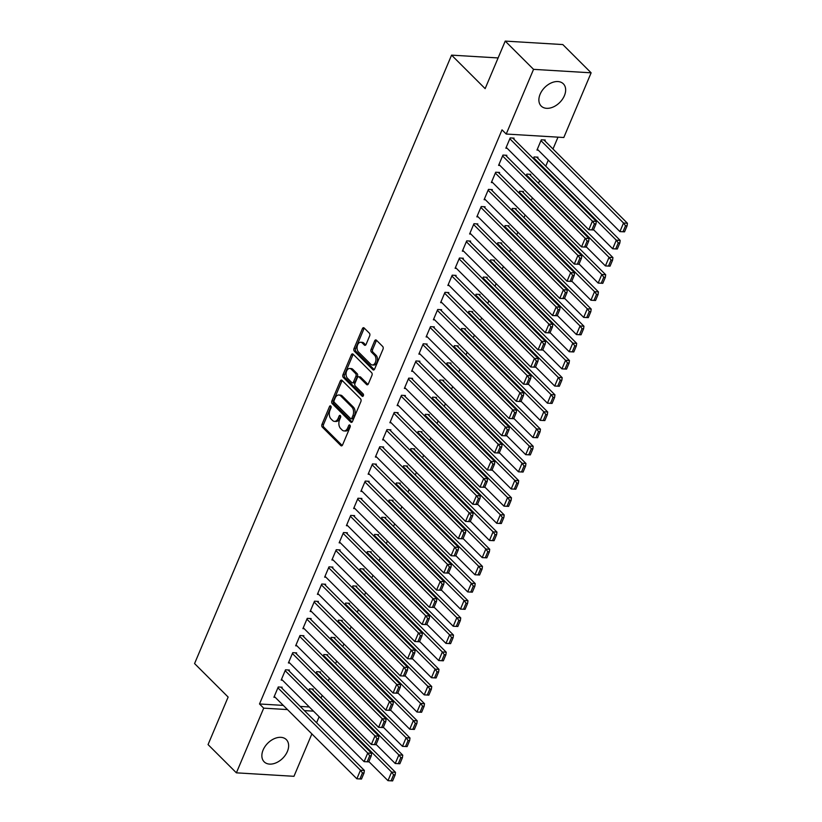 <?xml version="1.0" encoding="UTF-8"?>
<svg xmlns="http://www.w3.org/2000/svg" width="822" height="822" viewBox="0 0 822 822"><rect width="100%" height="100%" fill="white"/><g stroke="black" fill="none" stroke-linecap="round" stroke-linejoin="round"><path stroke-width="1.23" d="M330.752 406.027A1.387 0.873 -86.6 0 0 330.341 405.832A1.387 0.873 -86.6 0 0 329.53 406.489L321.977 424.388A1.973 1.243 -86.6 0 0 322.296 427.101L340.822 445.586A1.973 1.243 -86.6 0 0 341.418 445.873A1.973 1.243 -86.6 0 0 342.569 444.928L350.131 427.039A1.387 0.873 -86.6 0 0 349.905 425.138A1.387 0.873 -86.6 0 0 349.484 424.933A1.387 0.873 -86.6 0 0 348.682 425.601L347.706 427.913A6.319 3.997 -86.6 0 1 344.028 430.934A6.319 3.997 -86.6 0 1 342.137 430.019L340.585 428.478A6.319 3.997 -86.6 0 1 339.568 419.795L340.555 417.484A1.387 0.873 -86.6 0 0 340.329 415.583A1.387 0.873 -86.6 0 0 339.918 415.387A1.387 0.873 -86.6 0 0 339.106 416.045L338.13 418.357A6.319 3.997 -86.6 0 1 334.451 421.378A6.319 3.997 -86.6 0 1 332.561 420.463L331.019 418.922A6.319 3.997 -86.6 0 1 329.992 410.25L330.978 407.928A1.387 0.873 -86.6 0 0 330.752 406.027M564.406 95.671A15.69 10.614 -45.1 0 1 553.34 106.942A15.69 10.614 -45.1 0 1 541.184 106.048A15.69 10.614 -45.1 0 1 540.126 94.211A15.69 10.614 -45.1 0 1 551.192 82.94A15.69 10.614 -45.1 0 1 563.347 83.823A15.69 10.614 -45.1 0 1 564.406 95.671M287.392 751.452A15.69 10.614 -45.1 0 1 276.326 762.724A15.69 10.614 -45.1 0 1 264.17 761.83A15.69 10.614 -45.1 0 1 263.112 749.993A15.69 10.614 -45.1 0 1 274.178 738.721A15.69 10.614 -45.1 0 1 286.333 739.615A15.69 10.614 -45.1 0 1 287.392 751.452M369.674 335.879A1.973 1.243 -86.6 0 0 369.355 333.167L364.156 327.988A1.973 1.243 -86.6 0 0 363.571 327.701A1.973 1.243 -86.6 0 0 362.42 328.636L354.025 348.518A1.973 1.243 -86.6 0 0 354.344 351.22L372.88 369.715A1.973 1.243 -86.6 0 0 373.465 370.003A1.973 1.243 -86.6 0 0 374.616 369.057L383.011 349.186A1.973 1.243 -86.6 0 0 382.692 346.473L376.414 340.205A1.973 1.243 -86.6 0 0 375.818 339.918A1.973 1.243 -86.6 0 0 374.668 340.863L371.082 349.371A1.973 1.243 -86.6 0 0 371.4 352.083L374.513 355.186A5.281 3.339 -86.6 0 1 375.757 361.218A5.281 3.339 -86.6 0 1 372.294 364.968A5.281 3.339 -86.6 0 1 370.701 364.197L358.505 352.022A5.281 3.339 -86.6 0 1 357.262 346A5.281 3.339 -86.6 0 1 360.724 342.25A5.281 3.339 -86.6 0 1 362.307 343.021L364.341 345.045A1.973 1.243 -86.6 0 0 364.937 345.332A1.973 1.243 -86.6 0 0 366.088 344.387L369.674 335.879M506.229 134.037L533.55 69.356L591.131 72.819L563.81 137.51L506.229 134.037L502.026 129.855L259.516 703.971L263.708 708.153L287.484 709.581M311.877 733.912L293.968 776.307L236.387 772.834L208.058 744.588L228.136 697.056L194.567 663.57L451.576 55.136L485.144 88.632L505.222 41.1L533.55 69.356M236.387 772.834L263.708 708.153M342.034 380.36A1.973 1.243 -86.6 0 0 341.438 380.072A1.973 1.243 -86.6 0 0 340.298 381.018L331.903 400.889A1.973 1.243 -86.6 0 0 332.211 403.602L350.747 422.097A1.973 1.243 -86.6 0 0 351.343 422.385A1.973 1.243 -86.6 0 0 352.494 421.439L360.889 401.557A1.973 1.243 -86.6 0 0 360.57 398.855L342.034 380.36M342.959 374.698L351.354 354.827A1.973 1.243 -86.6 0 1 352.504 353.881A1.973 1.243 -86.6 0 1 353.1 354.169L371.626 372.664A1.973 1.243 -86.6 0 1 371.945 375.377L368.359 383.874A1.973 1.243 -86.6 0 1 367.208 384.819A1.973 1.243 -86.6 0 1 366.612 384.532L359.101 377.041A1.973 1.243 -86.6 0 0 358.505 376.753A1.973 1.243 -86.6 0 0 357.354 377.699L354.97 383.34A1.973 1.243 -86.6 0 0 355.289 386.052L363.118 393.851A1.387 0.873 -86.6 0 1 363.447 395.433A1.387 0.873 -86.6 0 1 362.533 396.41A1.387 0.873 -86.6 0 1 362.122 396.214L343.277 377.411A1.973 1.243 -86.6 0 1 342.959 374.698L344.521 374.801L352.915 354.919L351.354 354.827M498.111 57.941L451.576 55.136M506.475 156.159L506.835 155.307L502.951 155.07L498.594 165.366L499.899 165.448M537.598 158.04L537.968 157.177L534.074 156.94L533.375 158.605M491.977 190.478L492.347 189.625L488.453 189.389L484.107 199.684L485.401 199.756M523.111 192.348L523.47 191.495L519.576 191.259L518.877 192.923M477.49 224.796L477.849 223.933L473.955 223.707L469.609 234.003L470.903 234.075M508.613 226.667L508.972 225.814L505.078 225.577L504.379 227.242M462.992 259.115L463.351 258.252L459.457 258.016L455.111 268.311L456.416 268.393M494.114 260.985L494.474 260.132L490.59 259.896L489.881 261.55M448.493 293.423L448.853 292.57L444.969 292.334L440.613 302.63L441.917 302.712M479.616 295.303L479.986 294.44L476.092 294.214L475.393 295.869M433.995 327.742L434.355 326.889L430.471 326.653L426.125 336.948L427.419 337.03M465.129 329.622L465.488 328.759L461.594 328.523L460.895 330.187M419.497 362.06L419.867 361.207L415.973 360.971L411.627 371.267L412.921 371.339M450.631 363.93L450.99 363.077L447.096 362.841L446.397 364.506M405.01 396.379L405.369 395.516L401.475 395.29L397.129 405.575L398.434 405.657M436.133 398.249L436.492 397.396L432.608 397.16L431.899 398.824M390.512 430.697L390.871 429.834L386.977 429.598L382.631 439.893L383.936 439.976M421.635 432.567L421.994 431.704L418.11 431.478L417.401 433.132M376.014 465.005L376.373 464.153L372.489 463.916L368.133 474.212L369.438 474.294M407.137 466.886L407.507 466.023L403.612 465.786L402.914 467.451M361.516 499.324L361.886 498.471L357.991 498.235L353.645 508.53L354.94 508.602M392.649 501.204L393.008 500.341L389.114 500.105L388.416 501.769M347.018 533.642L347.387 532.779L343.493 532.553L339.147 542.849L340.442 542.921M378.151 535.512L378.51 534.66L374.616 534.423L373.918 536.088M332.53 567.961L332.889 567.098L328.995 566.861L324.649 577.157L325.954 577.239M363.653 569.831L364.012 568.978L360.128 568.742L359.42 570.396M318.032 602.269L318.391 601.416L314.507 601.18L310.151 611.476L311.456 611.558M349.155 604.149L349.525 603.286L345.63 603.06L344.932 604.715M303.534 636.588L303.893 635.735L300.009 635.498L295.663 645.794L296.958 645.876M334.667 638.468L335.027 637.605L331.132 637.369L330.434 639.033M289.036 670.906L289.406 670.053L285.511 669.817L281.165 680.113L282.46 680.184M320.169 672.776L320.529 671.923L316.634 671.687L315.936 673.352M259.516 703.971L283.282 705.399M300.184 706.417L309.308 706.961M321.063 698.063L322.173 695.412M328.307 680.904L329.427 678.253M335.551 663.744L336.671 661.104M342.805 646.585L343.915 643.945M350.049 629.426L351.169 626.785M357.303 612.267L358.413 609.626M364.547 595.107L365.667 592.467M371.791 577.948L372.911 575.308M379.045 560.799L380.154 558.148M386.289 543.64L387.409 540.989M393.533 526.481L394.652 523.83M400.787 509.321L401.907 506.671M408.031 492.162L409.151 489.522M415.285 475.003L416.394 472.362M422.529 457.844L423.649 455.203M429.772 440.684L430.892 438.044M437.027 423.525L438.147 420.885M444.27 406.366L445.39 403.725M451.525 389.217L452.634 386.566M458.768 372.058L459.888 369.407M466.012 354.899L467.132 352.248M473.267 337.739L474.376 335.099M480.51 320.58L481.63 317.939M487.765 303.421L488.874 300.78M495.008 286.262L496.128 283.621M502.252 269.102L503.372 266.462M509.506 251.943L510.616 249.302M516.75 234.794L517.87 232.143M523.994 217.635L525.114 214.984M531.248 200.476L532.368 197.825M538.492 183.316L539.612 180.676M545.746 166.157L548.284 160.146M552.99 148.998L557.994 137.161M312.915 689.935L313.285 689.083L309.391 688.846L308.692 690.511M281.792 688.065L282.152 687.202L278.268 686.976L273.911 697.272L275.216 697.344M327.413 655.627L327.773 654.764L323.889 654.528L323.18 656.192M296.29 653.747L296.65 652.894L292.755 652.658L288.409 662.953L289.714 663.025M341.911 621.309L342.271 620.446L338.376 620.209L337.678 621.874M310.788 619.428L311.148 618.576L307.253 618.339L302.907 628.635L304.212 628.717M356.409 586.99L356.769 586.127L352.874 585.901L352.176 587.555M325.276 585.12L325.646 584.257L321.751 584.021L317.405 594.316L318.7 594.398M370.897 552.672L371.267 551.819L367.372 551.583L366.674 553.247M339.774 550.802L340.133 549.939L336.249 549.713L331.893 559.998L333.198 560.08M385.395 518.353L385.765 517.5L381.87 517.264L381.172 518.929M354.272 516.483L354.631 515.63L350.737 515.394L346.391 525.69L347.696 525.761M399.893 484.045L400.252 483.182L396.368 482.946L395.659 484.61M368.77 482.165L369.129 481.312L365.235 481.076L360.889 491.371L362.194 491.453M414.391 449.726L414.75 448.863L410.856 448.637L410.157 450.292M383.258 447.846L383.627 446.993L379.733 446.757L375.387 457.053L376.682 457.135M428.889 415.408L429.248 414.555L425.354 414.319L424.655 415.973M397.756 413.538L398.115 412.675L394.231 412.439L389.885 422.734L391.18 422.816M443.377 381.089L443.746 380.237L439.852 380L439.154 381.665M412.254 379.219L412.613 378.356L408.729 378.13L404.373 388.426L405.678 388.498M457.875 346.781L458.234 345.918L454.35 345.682L453.641 347.346M426.752 344.901L427.111 344.048L423.217 343.812L418.871 354.107L420.176 354.179M472.373 312.463L472.732 311.6L468.848 311.363L468.139 313.028M441.25 310.582L441.609 309.73L437.715 309.493L433.369 319.789L434.674 319.871M486.871 278.144L487.23 277.281L483.336 277.055L482.637 278.709M455.737 276.274L456.107 275.411L452.213 275.175L447.867 285.47L449.161 285.553M501.358 243.826L501.728 242.973L497.834 242.737L497.135 244.401M470.235 241.956L470.595 241.093L466.711 240.856L462.354 251.152L463.659 251.234M515.856 209.507L516.226 208.654L512.332 208.418L511.633 210.083M484.733 207.637L485.093 206.784L481.209 206.548L476.852 216.844L478.157 216.916M530.354 175.199L530.714 174.336L526.83 174.1L526.121 175.764M499.231 173.319L499.591 172.466L495.697 172.23L491.351 182.525L492.655 182.597M544.852 140.881L545.212 140.017L541.318 139.791L536.972 150.077L538.276 150.159M513.719 139L514.089 138.147L510.195 137.911L505.849 148.207L507.143 148.289M505.222 41.1L562.813 44.563L591.131 72.819M319.121 716.763L316.583 722.774M304.387 710.598L313.501 711.153M334.451 421.378L336.013 421.47A6.319 3.997 -86.6 0 0 339.692 418.449L338.13 418.357M340.647 416.189L339.692 418.449M344.028 430.934L345.589 431.026A6.319 3.997 -86.6 0 0 349.268 428.005L347.706 427.913M350.223 425.734L349.268 428.005M331.071 406.633L323.529 424.481A1.973 1.243 -86.6 0 0 323.847 427.193L342.209 445.503M342.209 380.535A1.973 1.243 -86.6 0 0 341.849 381.11L333.455 400.982A1.973 1.243 -86.6 0 0 333.773 403.694L352.135 422.015M334.122 400.478A1.387 0.873 -86.6 0 0 334.349 402.379L350.614 418.603A1.387 0.873 -86.6 0 0 351.025 418.809A1.387 0.873 -86.6 0 0 351.837 418.141L352.864 415.706A6.319 3.997 -86.6 0 0 351.847 407.024L340.729 395.937A6.319 3.997 -86.6 0 0 338.828 395.012A6.319 3.997 -86.6 0 0 335.15 398.033L334.122 400.478M352.165 418.696A1.387 0.873 -86.6 0 0 352.587 418.901A1.387 0.873 -86.6 0 0 353.388 418.244L351.837 418.141M338.828 395.012L340.38 395.105A6.319 3.997 -86.6 0 1 342.281 396.029L353.398 407.116A6.319 3.997 -86.6 0 1 354.416 415.798L353.388 418.244M353.275 354.344A1.973 1.243 -86.6 0 0 352.915 354.919M367.999 384.46L360.653 377.134A1.973 1.243 -86.6 0 0 360.067 376.846L358.505 376.753M363.273 395.896L344.839 377.504L343.277 377.411M351.302 369.253A5.281 3.339 -86.6 0 0 349.71 368.492A5.281 3.339 -86.6 0 0 346.247 372.243A5.281 3.339 -86.6 0 0 347.49 378.264L351.795 382.559A1.973 1.243 -86.6 0 0 352.381 382.847A1.973 1.243 -86.6 0 0 353.532 381.901L355.916 376.26A1.973 1.243 -86.6 0 0 355.597 373.548L351.302 369.253L352.854 369.345A5.281 3.339 -86.6 0 0 351.271 368.585L349.71 368.492M352.381 382.847L353.943 382.939A1.973 1.243 -86.6 0 0 355.094 381.994L353.532 381.901M352.854 369.345L357.159 373.64A1.973 1.243 -86.6 0 1 357.467 376.353L355.094 381.994M344.521 374.801A1.973 1.243 -86.6 0 0 344.839 377.504M360.724 342.25L362.276 342.342A5.281 3.339 -86.6 0 1 363.869 343.113L365.728 344.963M372.294 364.968L373.846 365.06A5.281 3.339 -86.6 0 0 377.308 361.31A5.281 3.339 -86.6 0 0 376.065 355.279L374.513 355.186M376.589 340.38A1.973 1.243 -86.6 0 0 376.229 340.955L372.633 349.463A1.973 1.243 -86.6 0 0 372.952 352.176L376.065 355.279M364.331 328.163A1.973 1.243 -86.6 0 0 363.971 328.738L355.577 348.61A1.973 1.243 -86.6 0 0 355.895 351.323L374.257 369.633M392.618 780.9L395.146 774.899L393.594 774.797L391.056 780.808L392.618 780.9L387.984 780.664L368.852 761.583M309.031 689.709L391.611 772.084L395.495 772.32L311.98 689M391.056 780.808L387.984 780.664L391.611 772.084L393.594 774.797M395.146 774.899L395.495 772.32M277.898 687.829L360.478 770.214L364.372 770.44L280.857 687.13M361.485 779.03L356.861 778.794L360.478 770.214L362.471 772.927L359.933 778.937L361.485 779.03L364.023 773.019L362.471 772.927M274.281 696.409L356.861 778.794L359.933 778.937M364.372 770.44L364.023 773.019M399.862 763.741L402.4 757.74L400.838 757.648L398.3 763.648L399.862 763.741L395.228 763.504L376.106 744.424M316.275 672.55L398.855 754.925L402.749 755.161L319.224 671.841M398.3 763.648L395.228 763.504L398.855 754.925L400.838 757.648M402.4 757.74L402.749 755.161M407.106 746.582L409.644 740.581L408.092 740.488L405.554 746.489L407.106 746.582L402.482 746.345L383.35 727.264M323.519 655.391L406.099 737.766L409.993 738.002L326.478 654.682M405.554 746.489L402.482 746.345L406.099 737.766L408.092 740.488M409.644 740.581L409.993 738.002M285.152 670.67L367.732 753.055L371.616 753.281L288.101 669.971M368.739 761.871L364.105 761.634L367.732 753.055L369.715 755.767L367.177 761.778L368.739 761.871L371.267 755.86L369.715 755.767M281.525 679.249L364.105 761.634L367.177 761.778M371.616 753.281L371.267 755.86M292.396 653.511L374.976 735.896L378.87 736.132L295.345 652.812M375.983 744.711L371.349 744.475L374.976 735.896L376.959 738.608L374.431 744.619L375.983 744.711L378.521 738.701L376.959 738.608M288.769 662.09L371.349 744.475L374.431 744.619M378.87 736.132L378.521 738.701M414.36 729.422L416.898 723.422L415.336 723.329L412.798 729.33L414.36 729.422L409.726 729.186L390.604 710.105M330.773 638.232L413.353 720.606L417.237 720.843L333.722 637.533M412.798 729.33L409.726 729.186L413.353 720.606L415.336 723.329M416.898 723.422L417.237 720.843M421.604 712.263L424.142 706.262L422.59 706.17L420.052 712.171L421.604 712.263L416.97 712.027L397.848 692.946M338.017 621.072L420.597 703.447L424.491 703.683L340.976 620.374M420.052 712.171L416.97 712.027L420.597 703.447L422.59 706.17M424.142 706.262L424.491 703.683M299.64 636.351L382.22 718.736L386.114 718.973L302.599 635.653M383.227 727.552L378.603 727.316L382.22 718.736L384.213 721.449L381.675 727.46L383.227 727.552L385.765 721.541L384.213 721.449M296.023 644.931L378.603 727.316L381.675 727.46M386.114 718.973L385.765 721.541M306.894 619.202L389.474 701.577L393.358 701.813L309.843 618.493M390.481 710.393L385.847 710.157L389.474 701.577L391.457 704.29L388.919 710.3L390.481 710.393L393.019 704.392L391.457 704.29M303.267 627.782L385.847 710.157L388.919 710.3M393.358 701.813L393.019 704.392M428.848 695.114L431.386 689.103L429.834 689.011L427.296 695.011L428.848 695.114L424.224 694.867L405.092 675.787M345.271 603.913L427.841 686.288L431.735 686.524L348.22 603.214M427.296 695.011L424.224 694.867L427.841 686.288L429.834 689.011M431.386 689.103L431.735 686.524M314.138 602.043L396.718 684.418L400.612 684.654L317.097 601.334M397.725 693.234L393.091 692.997L396.718 684.418L398.711 687.141L396.173 693.141L397.725 693.234L400.263 687.233L398.711 687.141M310.521 610.623L393.091 692.997L396.173 693.141M400.612 684.654L400.263 687.233M436.102 677.955L438.64 671.944L437.078 671.851L434.54 677.862L436.102 677.955L431.468 677.718L412.346 658.638M352.515 586.754L435.095 669.139L438.989 669.365L355.464 586.055M434.54 677.862L431.468 677.718L435.095 669.139L437.078 671.851M438.64 671.944L438.989 669.365M321.392 584.884L403.972 667.259L407.856 667.495L324.341 584.175M404.979 676.074L400.345 675.838L403.972 667.259L405.955 669.981L403.417 675.982L404.979 676.074L407.507 670.074L405.955 669.981M317.765 593.463L400.345 675.838L403.417 675.982M407.856 667.495L407.507 670.074M443.346 660.796L445.884 654.785L444.332 654.692L441.794 660.703L443.346 660.796L438.722 660.559L419.59 641.479M359.759 569.595L442.339 651.98L446.233 652.206L362.718 568.896M441.794 660.703L438.722 660.559L442.339 651.98L444.332 654.692M445.884 654.785L446.233 652.206M328.636 567.725L411.216 650.099L415.11 650.336L331.585 567.026M412.223 658.915L407.589 658.679L411.216 650.099L413.199 652.822L410.661 658.823L412.223 658.915L414.761 652.915L413.199 652.822M325.009 576.304L407.589 658.679L410.661 658.823M415.11 650.336L414.761 652.915M450.6 643.636L453.138 637.625L451.576 637.533L449.038 643.544L450.6 643.636L445.966 643.4L426.834 624.319M367.013 552.435L449.593 634.82L453.477 635.057L369.962 551.737M449.038 643.544L445.966 643.4L449.593 634.82L451.576 637.533M453.138 637.625L453.477 635.057M335.879 550.565L418.46 632.94L422.354 633.176L338.839 549.867M419.467 641.756L414.843 641.52L418.46 632.94L420.453 635.663L417.915 641.663L419.467 641.756L422.005 635.755L420.453 635.663M332.263 559.145L414.843 641.52L417.915 641.663M422.354 633.176L422.005 635.755M457.844 626.477L460.382 620.476L458.82 620.374L456.292 626.385L457.844 626.477L453.21 626.241L434.088 607.16M374.257 535.286L456.837 617.661L460.731 617.897L377.216 534.577M456.292 626.385L453.21 626.241L456.837 617.661L458.82 620.374M460.382 620.476L460.731 617.897M343.134 533.406L425.714 615.791L429.598 616.017L346.083 532.707M426.721 624.607L422.087 624.36L425.714 615.791L427.697 618.504L425.159 624.504L426.721 624.607L429.259 618.596L427.697 618.504M339.507 541.986L422.087 624.36L425.159 624.504M429.598 616.017L429.259 618.596M465.088 609.318L467.626 603.317L466.074 603.225L463.536 609.225L465.088 609.318L460.464 609.081L441.332 590.001M381.511 518.127L464.081 600.502L467.975 600.738L384.46 517.418M463.536 609.225L460.464 609.081L464.081 600.502L466.074 603.225M467.626 603.317L467.975 600.738M350.378 516.247L432.958 598.632L436.852 598.858L353.337 515.548M433.965 607.448L429.331 607.211L432.958 598.632L434.951 601.344L432.413 607.355L433.965 607.448L436.503 601.437L434.951 601.344M346.761 524.826L429.331 607.211L432.413 607.355M436.852 598.858L436.503 601.437M472.342 592.159L474.88 586.158L473.318 586.065L470.78 592.066L472.342 592.159L467.708 591.922L448.586 572.842M388.755 500.968L471.335 583.343L475.219 583.579L391.704 500.259M470.78 592.066L467.708 591.922L471.335 583.343L473.318 586.065M474.88 586.158L475.219 583.579M357.632 499.088L440.202 581.473L444.096 581.709L360.581 498.389M441.209 590.288L436.585 590.052L440.202 581.473L442.195 584.185L439.657 590.196L441.209 590.288L443.746 584.278L442.195 584.185M354.005 507.667L436.585 590.052L439.657 590.196M444.096 581.709L443.746 584.278M479.586 574.999L482.124 568.999L480.572 568.906L478.034 574.907L479.586 574.999L474.962 574.763L455.83 555.682M395.999 483.809L478.579 566.183L482.473 566.42L398.958 483.11M478.034 574.907L474.962 574.763L478.579 566.183L480.572 568.906M482.124 568.999L482.473 566.42M364.876 481.928L447.456 564.313L451.35 564.55L367.824 481.23M448.463 573.129L443.829 572.893L447.456 564.313L449.439 567.026L446.901 573.037L448.463 573.129L451.001 567.118L449.439 567.026M361.248 490.508L443.829 572.893L446.901 573.037M451.35 564.55L451.001 567.118M486.84 557.84L489.367 551.839L487.816 551.747L485.278 557.748L486.84 557.84L482.206 557.604L463.074 538.523M403.253 466.649L485.833 549.024L489.717 549.26L406.202 465.951M485.278 557.748L482.206 557.604L485.833 549.024L487.816 551.747M489.367 551.839L489.717 549.26M372.119 464.779L454.7 547.154L458.594 547.39L375.079 464.07M455.707 555.97L451.083 555.734L454.7 547.154L456.693 549.867L454.155 555.878L455.707 555.97L458.244 549.969L456.693 549.867M368.503 473.359L451.083 555.734L454.155 555.878M458.594 547.39L458.244 549.969M494.084 540.691L496.622 534.68L495.06 534.588L492.532 540.588L494.084 540.691L489.45 540.444L470.328 521.364M410.497 449.49L493.077 531.865L496.971 532.101L413.445 448.791M492.532 540.588L489.45 540.444L493.077 531.865L495.06 534.588M496.622 534.68L496.971 532.101M379.374 447.62L461.954 529.995L465.838 530.231L382.322 446.911M462.961 538.811L458.327 538.574L461.954 529.995L463.937 532.718L461.399 538.718L462.961 538.811L465.499 532.81L463.937 532.718M375.746 456.2L458.327 538.574L461.399 538.718M465.838 530.231L465.499 532.81M501.328 523.532L503.865 517.521L502.314 517.428L499.776 523.439L501.328 523.532L496.704 523.295L477.572 504.215M417.751 432.331L500.321 514.716L504.215 514.942L420.7 431.632M499.776 523.439L496.704 523.295L500.321 514.716L502.314 517.428M503.865 517.521L504.215 514.942M386.617 430.461L469.198 512.836L473.092 513.072L389.566 429.752M470.205 521.651L465.571 521.415L469.198 512.836L471.181 515.558L468.653 521.559L470.205 521.651L472.742 515.651L471.181 515.558M382.99 439.04L465.571 521.415L468.653 521.559M473.092 513.072L472.742 515.651M508.582 506.373L511.12 500.362L509.558 500.269L507.02 506.28L508.582 506.373L503.948 506.136L484.826 487.056M424.995 415.172L507.575 497.557L511.459 497.783L427.943 414.473M507.02 506.28L503.948 506.136L507.575 497.557L509.558 500.269M511.12 500.362L511.459 497.783M393.872 413.302L476.441 495.676L480.336 495.913L396.821 412.603M477.448 504.492L472.825 504.256L476.441 495.676L478.435 498.399L475.897 504.4L477.448 504.492L479.986 498.492L478.435 498.399M390.245 421.881L472.825 504.256L475.897 504.4M480.336 495.913L479.986 498.492M515.826 489.213L518.363 483.202L516.812 483.11L514.274 489.121L515.826 489.213L511.192 488.977L492.07 469.896M432.238 398.012L514.819 480.397L518.713 480.634L435.198 397.314M514.274 489.121L511.192 488.977L514.819 480.397L516.812 483.11M518.363 483.202L518.713 480.634M401.115 396.142L483.696 478.517L487.58 478.753L404.064 395.444M484.703 487.333L480.069 487.097L483.696 478.517L485.679 481.24L483.141 487.241L484.703 487.333L487.241 481.332L485.679 481.24M397.488 404.722L480.069 487.097L483.141 487.241M487.58 478.753L487.241 481.332M523.08 472.054L525.607 466.043L524.056 465.951L521.518 471.962L523.08 472.054L518.446 471.818L499.314 452.737M439.493 380.853L522.073 463.238L525.957 463.474L442.442 380.154M521.518 471.962L518.446 471.818L522.073 463.238L524.056 465.951M525.607 466.043L525.957 463.474M408.359 378.983L490.94 461.368L494.834 461.594L411.319 378.284M491.946 470.184L487.323 469.937L490.94 461.368L492.933 464.081L490.395 470.081L491.946 470.184L494.484 464.173L492.933 464.081M404.743 387.563L487.323 469.937L490.395 470.081M494.834 461.594L494.484 464.173M530.324 454.895L532.862 448.894L531.3 448.791L528.762 454.802L530.324 454.895L525.69 454.658L506.568 435.578M446.736 363.704L529.317 446.079L533.211 446.315L449.685 362.995M528.762 454.802L525.69 454.658L529.317 446.079L531.3 448.791M532.862 448.894L533.211 446.315M415.613 361.824L498.194 444.209L502.078 444.435L418.562 361.125M499.201 453.025L494.567 452.788L498.194 444.209L500.177 446.921L497.639 452.932L499.201 453.025L501.728 447.014L500.177 446.921M411.986 370.403L494.567 452.788L497.639 452.932M502.078 444.435L501.728 447.014M537.567 437.736L540.105 431.735L538.554 431.642L536.016 437.643L537.567 437.736L532.944 437.499L513.812 418.419M453.98 346.545L536.561 428.92L540.455 429.156L456.94 345.836M536.016 437.643L532.944 437.499L536.561 428.92L538.554 431.642M540.105 431.735L540.455 429.156M422.857 344.665L505.438 427.05L509.332 427.286L425.806 343.966M506.444 435.865L501.81 435.629L505.438 427.05L507.421 429.762L504.893 435.773L506.444 435.865L508.982 429.855L507.421 429.762M419.23 353.244L501.81 435.629L504.893 435.773M509.332 427.286L508.982 429.855M544.822 420.576L547.36 414.576L545.798 414.483L543.26 420.484L544.822 420.576L540.188 420.34L521.066 401.259M461.234 329.386L543.815 411.76L547.699 411.997L464.183 328.677M543.26 420.484L540.188 420.34L543.815 411.76L545.798 414.483M547.36 414.576L547.699 411.997M430.112 327.505L512.681 409.89L516.576 410.127L433.06 326.807M513.688 418.706L509.065 418.47L512.681 409.89L514.675 412.603L512.137 418.614L513.688 418.706L516.226 412.695L514.675 412.603M426.484 336.085L509.065 418.47L512.137 418.614M516.576 410.127L516.226 412.695M552.065 403.417L554.603 397.416L553.052 397.324L550.514 403.325L552.065 403.417L547.431 403.181L528.31 384.1M468.478 312.226L551.059 394.601L554.953 394.837L471.438 311.528M550.514 403.325L547.431 403.181L551.059 394.601L553.052 397.324M554.603 397.416L554.953 394.837M437.355 310.356L519.936 392.731L523.82 392.967L440.304 309.647M520.942 401.547L516.308 401.311L519.936 392.731L521.919 395.444L519.381 401.455L520.942 401.547L523.48 395.546L521.919 395.444M433.728 318.926L516.308 401.311L519.381 401.455M523.82 392.967L523.48 395.546M559.32 386.258L561.847 380.257L560.296 380.165L557.758 386.165L559.32 386.258L554.686 386.021L535.554 366.941M475.733 295.067L558.313 377.442L562.197 377.678L478.681 294.368M557.758 386.165L554.686 386.021L558.313 377.442L560.296 380.165M561.847 380.257L562.197 377.678M444.599 293.197L527.179 375.572L531.074 375.808L447.558 292.488M528.186 384.388L523.552 384.151L527.179 375.572L529.173 378.295L526.635 384.295L528.186 384.388L530.724 378.387L529.173 378.295M440.982 301.777L523.552 384.151L526.635 384.295M531.074 375.808L530.724 378.387M566.563 369.109L569.101 363.098L567.54 363.005L565.002 369.006L566.563 369.109L561.929 368.862L542.808 349.782M482.976 277.908L565.557 360.293L569.451 360.519L485.925 277.209M565.002 369.006L561.929 368.862L565.557 360.293L567.54 363.005M569.101 363.098L569.451 360.519M451.853 276.038L534.434 358.413L538.318 358.649L454.802 275.329M535.441 367.228L530.807 366.992L534.434 358.413L536.417 361.135L533.879 367.136L535.441 367.228L537.968 361.228L536.417 361.135M448.226 284.618L530.807 366.992L533.879 367.136M538.318 358.649L537.968 361.228M573.807 351.95L576.345 345.939L574.794 345.846L572.256 351.857L573.807 351.95L569.184 351.713L550.052 332.633M490.22 260.749L572.8 343.134L576.695 343.36L493.179 260.05M572.256 351.857L569.184 351.713L572.8 343.134L574.794 345.846M576.345 345.939L576.695 343.36M459.097 258.879L541.677 341.253L545.572 341.49L462.046 258.18M542.684 350.069L538.05 349.833L541.677 341.253L543.661 343.976L541.123 349.977L542.684 350.069L545.222 344.069L543.661 343.976M455.47 267.458L538.05 349.833L541.123 349.977M545.572 341.49L545.222 344.069M581.062 334.79L583.599 328.779L582.038 328.687L579.5 334.698L581.062 334.79L576.428 334.554L557.295 315.473M497.474 243.589L580.055 325.974L583.939 326.211L500.423 242.891M579.5 334.698L576.428 334.554L580.055 325.974L582.038 328.687M583.599 328.779L583.939 326.211M466.341 241.719L548.921 324.094L552.816 324.33L469.3 241.021M549.928 332.91L545.305 332.674L548.921 324.094L550.915 326.817L548.377 332.818L549.928 332.91L552.466 326.909L550.915 326.817M462.724 250.299L545.305 332.674L548.377 332.818M552.816 324.33L552.466 326.909M588.305 317.631L590.843 311.62L589.282 311.528L586.754 317.539L588.305 317.631L583.671 317.395L564.55 298.314M504.718 226.43L587.298 308.815L591.193 309.051L507.677 225.731M586.754 317.539L583.671 317.395L587.298 308.815L589.282 311.528M590.843 311.62L591.193 309.051M473.595 224.56L556.175 306.935L560.059 307.171L476.544 223.861M557.182 315.761L552.548 315.514L556.175 306.935L558.159 309.658L555.621 315.658L557.182 315.761L559.72 309.75L558.159 309.658M469.968 233.14L552.548 315.514L555.621 315.658M560.059 307.171L559.72 309.75M595.549 300.472L598.087 294.471L596.536 294.368L593.998 300.379L595.549 300.472L590.926 300.236L571.793 281.155M511.972 209.281L594.542 291.656L598.437 291.892L514.921 208.572M593.998 300.379L590.926 300.236L594.542 291.656L596.536 294.368M598.087 294.471L598.437 291.892M480.839 207.401L563.419 289.786L567.314 290.012L483.798 206.702M564.426 298.602L559.792 298.365L563.419 289.786L565.413 292.498L562.875 298.509L564.426 298.602L566.964 292.591L565.413 292.498M477.222 215.981L559.792 298.365L562.875 298.509M567.314 290.012L566.964 292.591M602.803 283.313L605.341 277.312L603.78 277.22L601.242 283.22L602.803 283.313L598.169 283.076L579.048 263.996M519.216 192.122L601.796 274.497L605.691 274.733L522.165 191.413M601.242 283.22L598.169 283.076L601.796 274.497L603.78 277.22M605.341 277.312L605.691 274.733M488.093 190.242L570.673 272.627L574.557 272.863L491.042 189.543M571.68 281.443L567.046 281.206L570.673 272.627L572.657 275.339L570.119 281.35L571.68 281.443L574.208 275.432L572.657 275.339M484.466 198.821L567.046 281.206L570.119 281.35M574.557 272.863L574.208 275.432M610.047 266.153L612.585 260.153L611.034 260.06L608.496 266.061L610.047 266.153L605.424 265.917L586.292 246.836M526.46 174.963L609.04 257.337L612.935 257.574L529.419 174.254M608.496 266.061L605.424 265.917L609.04 257.337L611.034 260.06M612.585 260.153L612.935 257.574M495.337 173.082L577.917 255.467L581.812 255.704L498.286 172.384M578.924 264.283L574.29 264.047L577.917 255.467L579.9 258.18L577.363 264.191L578.924 264.283L581.462 258.272L579.9 258.18M491.71 181.662L574.29 264.047L577.363 264.191M581.812 255.704L581.462 258.272M617.301 248.994L619.839 242.993L618.278 242.901L615.74 248.902L617.301 248.994L612.667 248.758L593.535 229.677M533.714 157.803L616.294 240.178L620.178 240.414L536.663 157.105M615.74 248.902L612.667 248.758L616.294 240.178L618.278 242.901M619.839 242.993L620.178 240.414M502.581 155.933L585.161 238.308L589.055 238.544L505.54 155.224M586.168 247.124L581.544 246.888L585.161 238.308L587.155 241.021L584.617 247.032L586.168 247.124L588.706 241.123L587.155 241.021M498.964 164.503L581.544 246.888L584.617 247.032M589.055 238.544L588.706 241.123M624.545 231.835L627.083 225.834L625.521 225.742L622.994 231.742L624.545 231.835L619.911 231.599L537.331 149.224M540.958 140.644L623.538 223.019L627.433 223.255L543.907 139.946M622.994 231.742L619.911 231.599L623.538 223.019L625.521 225.742M627.083 225.834L627.433 223.255M509.835 138.774L592.415 221.149L596.299 221.385L512.784 138.065M593.422 229.965L588.788 229.728L592.415 221.149L594.398 223.872L591.861 229.872L593.422 229.965L595.96 223.964L594.398 223.872M506.208 147.354L588.788 229.728L591.861 229.872M596.299 221.385L595.96 223.964M331.05 406.582L329.53 406.489M350.203 425.693L348.682 425.601M340.627 416.138L339.106 416.045M342.044 445.658L340.822 445.586M323.847 427.193L322.296 427.101M323.529 424.481L321.977 424.388M351.97 422.169L350.747 422.097M333.773 403.694L332.211 403.602M333.455 400.982L331.903 400.889M341.849 381.11L340.298 381.018M354.416 415.798L352.864 415.706M353.398 407.116L351.847 407.024M342.281 396.029L340.729 395.937M367.835 384.604L366.612 384.532M360.653 377.134L359.101 377.041M362.975 396.266L362.122 396.214M357.467 376.353L355.916 376.26M357.159 373.64L355.597 373.548M365.564 345.117L364.341 345.045M363.869 343.113L362.307 343.021M372.952 352.176L371.4 352.083M372.633 349.463L371.082 349.371M376.229 340.955L374.668 340.863M374.092 369.787L372.88 369.715M355.895 351.323L354.344 351.22M355.577 348.61L354.025 348.518M363.971 328.738L362.42 328.636M352.587 418.901L351.025 418.809"/></g></svg>
